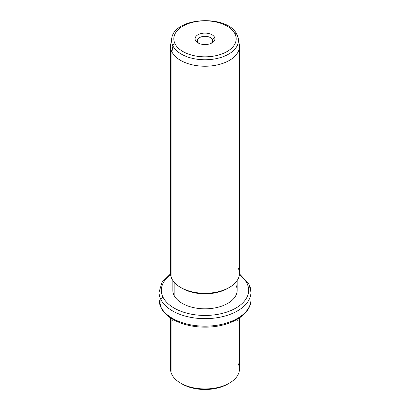 <?xml version="1.0" encoding="UTF-8"?>
<svg xmlns="http://www.w3.org/2000/svg" width="410" height="410" viewBox="0 0 410 410"><rect width="100%" height="100%" fill="white"/><g stroke="black" fill="none" stroke-linecap="round" stroke-linejoin="round"><path stroke-width="0.61" d="M181.466 383.591A32.17 18.573 0 0 0 228.534 383.591M239.466 317.914L239.466 369.051A34.466 19.9 180 0 1 209.899 388.747A34.466 19.9 180 0 1 171.928 374.653A34.466 19.9 0 0 0 180.625 383.119A34.466 19.9 0 0 0 229.374 383.119A34.466 19.9 0 0 0 238.072 363.45M229.374 383.119L227.75 384.057A32.17 18.573 180 0 1 182.25 384.057L180.625 383.119M171.928 374.653L171.928 318.816L171.928 374.653A34.466 19.9 180 0 1 170.534 369.051L170.534 317.914M170.539 273.834L162.083 282.198L159.044 292.125A45.956 26.532 0 0 0 160.899 299.597A45.956 26.532 180 0 1 159.044 292.125L159.044 299.628A45.956 26.532 0 0 0 160.899 307.1A2.296 1.799 153.1 0 0 161.058 307.766A2.296 1.799 -26.9 0 1 160.899 307.1A45.956 26.532 0 0 0 211.534 325.894A45.956 26.532 0 0 0 250.956 299.628A45.956 26.532 180 0 1 211.534 325.894A45.956 26.532 180 0 1 160.899 307.1A45.956 26.532 180 0 1 159.044 299.628L161.058 307.766C166.747 319.385 185.443 327.262 205.026 327.134C229.175 327.416 251.315 315.1 250.956 299.628L250.956 292.125A45.956 26.532 0 0 0 249.101 284.653A2.296 1.799 153.1 0 0 248.942 283.986A2.296 1.799 153.1 0 0 246.892 283.151A43.66 25.205 0 0 0 239.389 274.72A43.66 25.205 180 0 1 246.892 283.151A2.296 1.799 -26.9 0 1 248.942 283.986L239.46 273.834M160.899 299.597L160.899 307.1L160.899 299.597A45.956 26.532 0 0 0 211.534 318.391A45.956 26.532 0 0 0 250.956 292.125A45.956 26.532 180 0 1 211.534 318.391A45.956 26.532 180 0 1 160.899 299.597A2.296 1.799 -26.9 0 1 163.108 297.347A2.296 1.799 153.1 0 0 160.899 299.597M170.611 274.72A43.66 25.205 0 0 0 163.108 297.347A43.66 25.205 0 0 0 217.29 314.434A43.66 25.205 0 0 0 246.892 283.151A43.66 25.205 180 0 1 217.29 314.434A43.66 25.205 180 0 1 163.108 297.347A43.66 25.205 180 0 1 170.611 274.72M237.17 280.507L237.17 290.249A32.17 18.573 180 0 1 209.577 308.633A32.17 18.573 180 0 1 174.132 295.477A32.17 18.573 0 0 0 214.056 308.069A32.17 18.573 0 0 0 235.868 285.022M174.132 295.477L174.132 282.218L174.132 295.477A32.17 18.573 180 0 1 172.83 290.249L172.83 280.507M181.466 287.902A32.17 18.573 0 0 0 228.534 287.902M171.928 278.964A34.466 19.9 180 0 1 170.534 273.362L170.534 46.34A34.466 19.9 0 0 0 171.928 51.942L171.928 278.964L171.928 51.942A34.466 19.9 0 0 0 209.899 66.041A34.466 19.9 0 0 0 239.466 46.34L239.466 273.362A34.466 19.9 180 0 1 209.899 293.063A34.466 19.9 180 0 1 171.928 278.964A34.466 19.9 0 0 0 180.625 287.436A34.466 19.9 0 0 0 229.374 287.436A34.466 19.9 0 0 0 238.072 267.761M229.374 287.436L227.75 288.373A32.17 18.573 180 0 1 182.25 288.373L180.625 287.436M172.897 45.889A33.456 19.316 0 0 0 211.401 59.409A33.456 19.316 0 0 0 238.287 38.53A33.456 19.316 0 0 0 237.103 35.014A2.296 1.799 153.1 0 0 236.965 34.604A2.296 1.799 153.1 0 0 234.92 33.769A2.296 1.799 -26.9 0 1 236.965 34.604L238.287 38.53A33.456 19.316 180 0 1 211.401 59.409A33.456 19.316 180 0 1 172.897 45.889L171.928 51.942L172.897 45.889A2.296 1.799 -26.9 0 1 175.08 43.906A31.18 17.999 0 0 0 213.779 56.108A31.18 17.999 0 0 0 234.92 33.769A31.18 17.999 0 0 0 196.221 21.561A31.18 17.999 0 0 0 175.08 43.906A2.296 1.799 153.1 0 0 172.897 45.889A33.456 19.316 180 0 1 171.713 38.53A33.456 19.316 0 0 0 172.897 45.889M238.287 38.53L239.296 44.362A34.466 19.9 180 0 1 211.591 65.872A34.466 19.9 180 0 1 171.928 51.942A34.466 19.9 180 0 1 170.703 44.362L171.713 38.53C174.101 16.861 228.144 14.181 236.965 34.604M175.08 43.906A31.18 17.999 180 0 1 196.221 21.561A31.18 17.999 180 0 1 234.92 33.769A31.18 17.999 180 0 1 213.779 56.108A31.18 17.999 180 0 1 175.08 43.906M214.532 37.223A9.937 5.735 0 0 0 202.202 33.333A9.937 5.735 0 0 0 195.467 40.452A9.937 5.735 0 0 0 207.798 44.341A9.937 5.735 0 0 0 214.532 37.223L212.329 39.473A7.636 4.407 0 0 0 202.847 36.48A7.636 4.407 0 0 0 197.671 41.953L195.467 40.452A9.937 5.735 180 0 1 202.202 33.333A9.937 5.735 180 0 1 214.532 37.223A9.937 5.735 180 0 1 212.026 42.891A9.937 5.735 180 0 1 197.974 42.891A9.937 5.735 180 0 1 195.467 40.452L197.671 41.953A7.636 4.407 0 0 0 198.896 43.363A7.636 4.407 180 0 1 197.671 41.953A7.636 4.407 180 0 1 197.364 40.713A7.636 4.407 180 0 1 203.913 36.346A7.636 4.407 180 0 1 212.329 39.473L214.532 37.223M211.104 43.363A7.636 4.407 0 0 0 212.329 39.473L212.329 41.953L212.329 39.473A7.636 4.407 180 0 1 212.636 40.713A7.636 4.407 180 0 1 211.104 43.363M173.461 319.718L172.502 320.266M236.539 319.718L237.498 320.266M250.956 292.125L248.942 283.986"/></g></svg>
